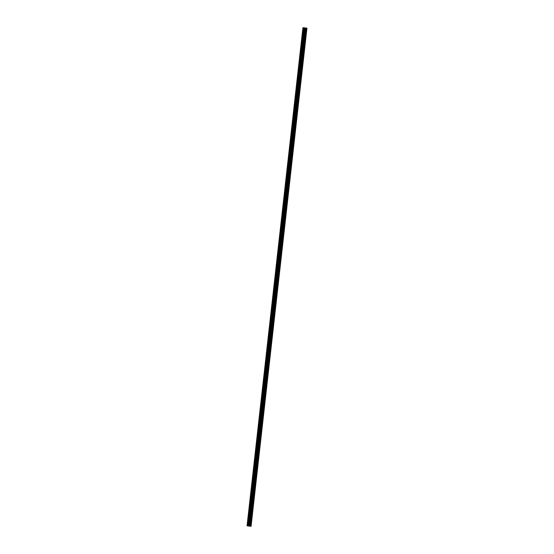 <?xml version="1.0" encoding="UTF-8"?>
<svg xmlns="http://www.w3.org/2000/svg" width="554" height="554" viewBox="0 0 554 554"><rect width="100%" height="100%" fill="white"/><g stroke="black" fill="none" stroke-linecap="round" stroke-linejoin="round"><path stroke-width="0.83" d="M305.926 32.693L305.96 31.994L305.926 32.693M304.208 47.969L304.243 47.27L304.208 47.969M302.498 63.246L302.532 62.554L302.498 63.246M300.78 78.529L300.815 77.83L300.78 78.529M299.07 93.806L299.105 93.107L299.07 93.806M297.353 109.083L297.387 108.39L297.353 109.083M295.642 124.366L295.677 123.667L295.642 124.366M293.925 139.643L293.959 138.943L293.925 139.643M292.214 154.919L292.249 154.227L292.214 154.919M290.497 170.203L290.531 169.503L290.497 170.203M288.786 185.479L288.821 184.787L288.786 185.479M287.069 200.756L287.104 200.063L287.069 200.756M285.358 216.039L285.393 215.34L285.358 216.039M283.641 231.316L283.676 230.623L283.641 231.316M281.931 246.592L281.965 245.9L281.931 246.592M280.213 261.876L280.248 261.176L280.213 261.876M278.503 277.152L278.537 276.46L278.503 277.152M276.785 292.429L276.668 293.114L276.785 292.429M275.075 307.712L275.109 307.013L275.075 307.712M273.357 322.989L273.392 322.296L273.357 322.989M271.647 338.265L271.529 338.951L271.647 338.265M269.937 353.549L269.964 352.85L269.937 353.549M268.219 368.826L268.254 368.133L268.219 368.826M266.509 384.109L266.536 383.41L266.509 384.109M264.791 399.386L264.826 398.686L264.791 399.386M263.081 414.662L263.115 413.97L263.081 414.662M261.363 429.946L261.398 429.246L261.363 429.946M259.653 445.222L259.688 444.523L259.653 445.222M257.935 460.499L257.97 459.806L257.935 460.499M256.225 475.782L256.26 475.083L256.225 475.782M254.508 491.059L254.542 490.359L254.508 491.059M252.797 506.335L252.832 505.643L252.797 506.335M251.08 521.619L251.114 520.919L251.08 521.619M306.341 32.769L306.224 33.455L306.341 32.769M304.631 48.053L304.658 47.353L304.631 48.053M302.913 63.329L302.948 62.637L302.913 63.329M301.203 78.613L301.231 77.913L301.203 78.613M299.485 93.889L299.52 93.19L299.485 93.889M297.775 109.166L297.81 108.473L297.775 109.166M296.058 124.449L296.092 123.75L296.058 124.449M294.347 139.726L294.382 139.026L294.347 139.726M292.63 155.002L292.664 154.31L292.63 155.002M290.919 170.286L290.954 169.586L290.919 170.286M289.202 185.562L289.236 184.863L289.202 185.562M287.491 200.839L287.526 200.146L287.491 200.839M285.774 216.122L285.809 215.423L285.774 216.122M284.063 231.399L284.098 230.699L284.063 231.399M282.346 246.675L282.381 245.983L282.346 246.675M280.636 261.959L280.67 261.259L280.636 261.959M278.918 277.235L278.953 276.536L278.918 277.235M277.208 292.512L277.242 291.82L277.208 292.512M275.49 307.795L275.525 307.096L275.49 307.795M273.78 323.072L273.815 322.38L273.78 323.072M272.062 338.349L272.097 337.656L272.062 338.349M270.352 353.632L270.387 352.933L270.352 353.632M268.635 368.909L268.669 368.216L268.635 368.909M266.924 384.185L266.959 383.493L266.924 384.185M265.207 399.469L265.241 398.769L265.207 399.469M263.496 414.745L263.531 414.053L263.496 414.745M261.786 430.022L261.661 430.707L261.786 430.022M260.068 445.305L260.103 444.606L260.068 445.305M258.358 460.582L258.386 459.889L258.358 460.582M256.641 475.858L256.523 476.544L256.641 475.858M254.93 491.142L254.965 490.442L254.93 491.142M253.213 506.418L253.247 505.726L253.213 506.418M251.502 521.702L251.537 521.002L251.502 521.702M248.725 526.009L251.073 526.3L249.619 526.078L305.489 27.984L302.927 27.7L247.056 525.794L249.39 526.106M247.056 525.794L249.619 526.078M251.073 526.3L306.944 28.206L305.489 27.984M250.63 526.21L306.501 28.116M250.394 526.168L306.258 28.074M250.228 526.148L306.099 28.053M248.185 525.919L304.056 27.825M248.116 525.912L303.98 27.818M250.837 526.252L306.708 28.157M250.678 526.238L306.549 28.143M249.515 526.065L305.386 27.97M248.981 526.009L304.852 27.915M248.774 525.988L304.645 27.894M248.677 525.975L304.548 27.88M248.455 525.954L304.326 27.859M247.839 525.878L303.71 27.783M247.749 525.871L303.613 27.776M247.527 525.843L303.398 27.748M247.444 525.836L303.315 27.742M247.181 525.808L303.052 27.714M247.132 525.801L303.003 27.707"/></g></svg>
